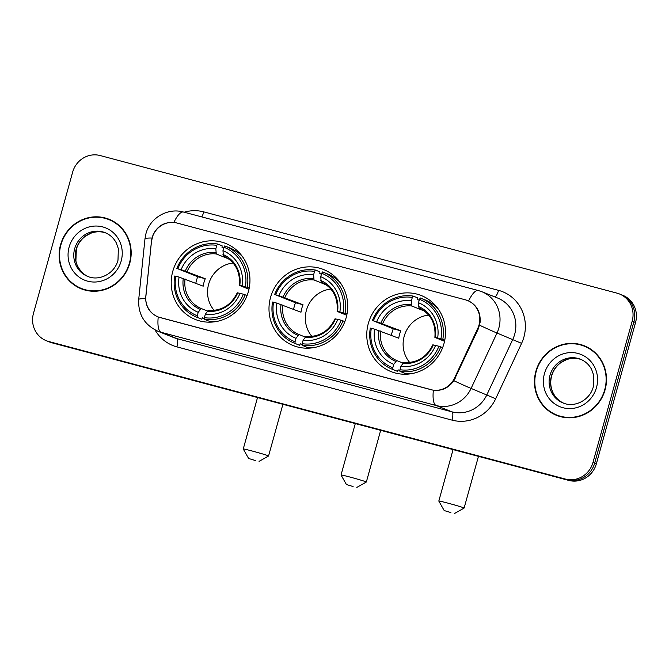 <?xml version="1.0" encoding="UTF-8"?>
<svg xmlns="http://www.w3.org/2000/svg" width="669" height="669" viewBox="0 0 669 669"><rect width="100%" height="100%" fill="white"/><g stroke="black" fill="none" stroke-linecap="round" stroke-linejoin="round"><path stroke-width="1" d="M270.535 297.454A40.926 39.12 -68.2 0 0 293.156 345.522A40.926 39.12 -68.2 0 0 346.182 317.591A40.926 39.12 -68.2 0 0 323.562 269.523A40.926 39.12 -68.2 0 0 270.535 297.454M368.31 323.487A40.926 39.12 -68.2 0 0 390.93 371.554A40.926 39.12 -68.2 0 0 443.965 343.623A40.926 39.12 -68.2 0 0 421.345 295.556A40.926 39.12 -68.2 0 0 368.31 323.487M172.753 271.422A40.926 39.12 -68.2 0 0 195.373 319.489A40.926 39.12 -68.2 0 0 248.408 291.559A40.926 39.12 -68.2 0 0 225.788 243.491A40.926 39.12 -68.2 0 0 172.753 271.422M152.139 237.98A20.848 19.928 -68.2 0 0 151.47 241.542L145.842 295.949A20.848 19.928 -68.2 0 0 158.035 316.872A20.848 19.928 -68.2 0 0 160.217 317.599L430.928 389.667A20.848 19.928 -68.2 0 0 454.51 378.127L477.758 328.412A20.848 19.928 -68.2 0 0 467.489 300.515A20.848 19.928 -68.2 0 0 465.315 299.796L176.984 223.028A20.848 19.928 -68.2 0 0 152.139 237.98M60.536 244.821A37.456 35.8 -68.2 0 0 81.233 288.807A37.456 35.8 -68.2 0 0 129.769 263.252A37.456 35.8 -68.2 0 0 109.064 219.265A37.456 35.8 -68.2 0 0 60.536 244.821M75.731 285.546A37.456 35.8 -68.2 0 0 82.086 289.133M535.861 371.37A37.456 35.8 -68.2 0 0 556.558 415.357A37.456 35.8 -68.2 0 0 605.085 389.801A37.456 35.8 -68.2 0 0 584.388 345.814A37.456 35.8 -68.2 0 0 535.861 371.37M551.047 412.096A37.456 35.8 -68.2 0 0 557.411 415.683M465.875 299.971L468.635 300.941C476.821 305.173 480.66 312.239 480.158 322.14L478.419 328.63L453.85 380.703C448.606 387.97 441.774 391.148 433.353 390.244L158.227 316.997C150.249 313.552 146.051 307.439 145.65 298.65L151.42 241.576L152.992 235.036C157.207 226.139 164.173 221.949 173.873 222.468L174.392 222.526M46.253 340.688L49.623 342.035A23.164 22.144 -68.2 0 0 52.048 342.837L568.767 480.409A23.164 22.144 -68.2 0 0 596.363 463.801L635.55 322.491L633.861 321.814A23.164 22.144 -68.2 0 0 621.058 294.603A23.164 22.144 -68.2 0 1 633.861 321.814L594.674 463.124L633.861 321.814L632.18 321.137A23.164 22.144 -68.2 0 0 619.377 293.934A23.164 22.144 -68.2 0 0 616.952 293.131L100.233 155.559A23.164 22.144 -68.2 0 0 72.637 172.176L33.45 313.477A23.164 22.144 -68.2 0 0 46.253 340.688A23.164 22.144 -68.2 0 0 48.67 341.491L565.389 479.063A23.164 22.144 -68.2 0 0 592.985 462.446L632.18 321.137M568.767 480.409L567.078 479.732A23.164 22.144 -68.2 0 0 594.674 463.124A23.164 22.144 -68.2 0 1 567.078 479.732L50.359 342.168L565.389 479.063M47.942 341.366A23.164 22.144 -68.2 0 0 50.359 342.168A23.164 22.144 -68.2 0 1 47.942 341.366M433.353 390.244A27.028 7.894 104.9 0 0 436.163 405.514L161.037 332.267A27.028 7.894 -75.1 0 1 158.227 316.997L157.867 316.855M468.032 300.69L468.635 300.941A27.028 7.894 -75.1 0 1 478.302 290.53L183.549 212.056A27.028 7.894 104.9 0 0 173.873 222.468M585.233 346.157A37.456 35.8 -68.2 0 0 578.15 344.376M109.908 219.616A37.456 35.8 -68.2 0 0 102.825 217.826M635.55 322.491A23.164 22.144 -68.2 0 0 622.747 295.28L619.377 293.934M116.264 223.203A37.071 35.432 -68.2 0 0 110.611 220.293L108.922 219.624A37.071 35.432 -68.2 0 0 60.896 244.913A37.071 35.432 -68.2 0 0 81.384 288.448A37.071 35.432 -68.2 0 0 129.41 263.16A37.071 35.432 -68.2 0 0 108.922 219.624M81.384 288.448L83.065 289.125A37.071 35.432 -68.2 0 0 89.161 290.923M591.588 349.745A37.071 35.432 -68.2 0 0 585.935 346.843L584.246 346.166A37.071 35.432 -68.2 0 0 536.22 371.462A37.071 35.432 -68.2 0 0 556.7 414.997A37.071 35.432 -68.2 0 0 604.734 389.701A37.071 35.432 -68.2 0 0 584.246 346.166M556.7 414.997L558.389 415.675A37.071 35.432 -68.2 0 0 564.485 417.473M255.324 460.515L248.634 458.491L255.324 460.515M257.523 397.545L243.257 448.983A13.129 0.443 15.5 0 1 243.257 448.983A13.129 0.443 15.5 0 1 252.322 451.057A13.129 0.443 15.5 0 1 268.562 455.999A13.129 0.443 15.5 0 1 268.545 456.007L259.054 461.376M233.105 263.026A28.575 27.312 -68.2 0 0 208.628 284.25A28.575 27.312 -68.2 0 0 214.147 310.399M202.54 317.783L204.388 318.528L202.54 317.783L201.77 319.213L197.255 317.415L197.255 315.751A36.762 35.131 -68.2 0 1 175.763 276.213L179.075 277.1A33.207 31.736 -68.2 0 0 198.208 312.306L201.152 308.484L207.382 310.976M195.825 283.221A36.678 35.056 111.8 0 1 196.502 280.395A36.678 35.056 111.8 0 1 197.715 276.732L177.829 268.779A36.762 35.131 -68.2 0 1 216.781 245.339L215.819 248.776A33.207 31.736 -68.2 0 0 181.132 269.657L205.266 278.739A28.575 27.312 -68.2 0 0 203.995 282.393A28.575 27.312 -68.2 0 0 203.2 286.173L179.075 277.1M216.781 245.339L217.617 244.009L222.125 245.816L222.024 247.522L223.655 248.174M242.596 256.787A38.3 36.611 -68.2 0 0 229.743 247.906L225.236 246.1A38.3 36.611 -68.2 0 0 224.751 245.908L223.914 247.237A36.762 35.131 -68.2 0 1 245.398 286.767L247.254 287.319A38.3 36.611 -68.2 0 0 225.236 246.1M247.104 295.522L243.332 294.201A36.762 35.131 -68.2 0 1 204.388 317.65L204.396 319.314L208.904 321.12A38.3 36.611 -68.2 0 0 216.714 321.463M175.763 276.213L174.751 276.004A38.3 36.611 -68.2 0 0 196.77 317.223L201.285 319.029A38.3 36.611 -68.2 0 0 201.77 319.213M247.254 287.319L249.211 288.105M204.396 319.314A38.3 36.611 -68.2 0 0 245.189 294.753M196.77 317.223A38.3 36.611 -68.2 0 0 197.255 317.415M245.398 286.767L242.094 285.889A33.207 31.736 -68.2 0 0 222.961 250.683L223.914 247.237M204.388 317.65L205.341 314.204A33.207 31.736 -68.2 0 0 240.029 293.323L243.332 294.201M198.208 312.306L197.255 315.751M222.961 250.683L223.413 255.859C235.128 261.646 240.439 271.472 239.326 285.337M248.985 289.225L239.477 285.42L242.094 285.889M237.269 292.779C231.039 305.315 221.355 311.177 208.21 310.366L205.341 314.204M240.029 293.323L237.42 292.855M239.477 285.42L239.786 285.404A29.704 28.391 -68.2 0 0 222.969 254.463M214.323 321.538L214.9 321.772M211.672 321.438L213.068 321.998L211.68 321.438M217.617 244.009A38.3 36.611 -68.2 0 0 176.817 268.562M181.132 269.657L177.829 268.779M228.815 258.978L216.279 253.961L215.819 248.776M205.266 278.739L197.715 276.732M353.098 486.547L346.417 484.523L353.098 486.547M355.298 423.577L341.031 475.015A13.129 0.443 15.5 0 1 341.031 475.015A13.129 0.443 15.5 0 1 350.104 477.089A13.129 0.443 15.5 0 1 366.336 482.031A13.129 0.443 15.5 0 1 366.328 482.04L356.828 487.408M330.879 289.058A28.575 27.312 -68.2 0 0 306.41 310.282A28.575 27.312 -68.2 0 0 311.921 336.432M300.314 343.816L302.171 344.552L300.322 343.816L299.545 345.246L295.037 343.44L295.029 341.775A36.762 35.131 -68.2 0 1 273.546 302.246L276.849 303.124A33.207 31.736 -68.2 0 0 295.982 338.338L298.934 334.517L305.156 337.009M293.607 309.254A36.678 35.056 111.8 0 1 294.276 306.427A36.678 35.056 111.8 0 1 295.497 302.756L275.603 294.812A36.762 35.131 -68.2 0 1 314.555 271.371L313.602 274.808A33.207 31.736 -68.2 0 0 278.906 295.69L303.04 304.771A28.575 27.312 -68.2 0 0 301.769 308.426A28.575 27.312 -68.2 0 0 300.983 312.206L276.849 303.124M314.555 271.371L315.392 270.042L319.899 271.848L319.807 273.554L321.429 274.206M340.37 282.82A38.3 36.611 -68.2 0 0 327.526 273.939L323.01 272.132A38.3 36.611 -68.2 0 0 322.525 271.94L321.689 273.27A36.762 35.131 -68.2 0 1 343.172 312.799L345.028 313.351A38.3 36.611 -68.2 0 0 323.01 272.132M344.878 321.555L341.115 320.234A36.762 35.131 -68.2 0 1 302.162 343.682L302.171 345.346L306.686 347.152A38.3 36.611 -68.2 0 0 314.489 347.495M273.546 302.246L272.534 302.037A38.3 36.611 -68.2 0 0 294.552 343.256L299.06 345.062A38.3 36.611 -68.2 0 0 299.545 345.246M345.028 313.351L346.994 314.137M302.171 345.346A38.3 36.611 -68.2 0 0 342.971 320.786M294.552 343.256A38.3 36.611 -68.2 0 0 295.037 343.44M343.172 312.799L339.869 311.921A33.207 31.736 -68.2 0 0 320.735 276.707L321.689 273.27M302.162 343.682L303.116 340.237A33.207 31.736 -68.2 0 0 337.812 319.356L341.115 320.234M295.982 338.338L295.029 341.775M320.735 276.707L321.187 281.892C332.903 287.678 338.213 297.504 337.109 311.369M346.759 315.258L337.26 311.453L339.869 311.921M335.044 318.804C328.822 331.347 319.13 337.209 305.984 336.398L303.116 340.237M337.812 319.356L335.194 318.887M337.26 311.453L337.569 311.436A29.704 28.391 -68.2 0 0 320.752 280.495M312.097 347.571L312.674 347.805M310.842 348.022L309.454 347.47L310.842 348.022M315.392 270.042A38.3 36.611 -68.2 0 0 274.591 294.594M278.906 295.69L275.603 294.812M326.597 285.011L314.054 279.985L313.602 274.808M303.04 304.771L295.497 302.756M450.873 512.579L444.191 510.556L450.873 512.579M444.191 510.556L438.814 501.064A13.129 0.443 15.5 0 1 438.814 501.048A13.129 0.443 15.5 0 1 447.879 503.121A13.129 0.443 15.5 0 1 464.11 508.064A13.129 0.443 15.5 0 1 464.102 508.072L454.602 513.441M428.653 315.082A28.575 27.312 -68.2 0 0 404.185 336.315A28.575 27.312 -68.2 0 0 409.696 362.464M398.097 369.848L399.945 370.584L398.097 369.848L397.319 371.278L392.812 369.472L392.803 367.808A36.762 35.131 -68.2 0 1 371.32 328.278L374.623 329.156A33.207 31.736 -68.2 0 0 393.757 364.371L396.709 360.549L402.93 363.041M391.382 335.286A36.678 35.056 111.8 0 1 392.051 332.46A36.678 35.056 111.8 0 1 393.272 328.788L373.386 320.844A36.762 35.131 -68.2 0 1 412.33 297.396L411.376 300.841A33.207 31.736 -68.2 0 0 376.689 321.722L400.823 330.804A28.575 27.312 -68.2 0 0 399.544 334.458A28.575 27.312 -68.2 0 0 398.757 338.238L374.623 329.156M412.33 297.396L413.166 296.074L417.682 297.881L417.581 299.587L419.212 300.239M438.145 308.844A38.3 36.611 -68.2 0 0 425.3 299.971L420.784 298.165A38.3 36.611 -68.2 0 0 420.308 297.973L419.471 299.302A36.762 35.131 -68.2 0 1 440.955 338.832L442.811 339.384A38.3 36.611 -68.2 0 0 420.784 298.165M442.652 347.579L438.889 346.266A36.762 35.131 -68.2 0 1 399.945 369.714L399.945 371.379L404.461 373.177A38.3 36.611 -68.2 0 0 412.263 373.528M371.32 328.278L370.308 328.069A38.3 36.611 -68.2 0 0 392.327 369.288L396.834 371.094A38.3 36.611 -68.2 0 0 397.319 371.278M442.811 339.384L444.768 340.17M399.945 371.379A38.3 36.611 -68.2 0 0 440.746 346.818M392.327 369.288A38.3 36.611 -68.2 0 0 392.812 369.472M440.955 338.832L437.651 337.954A33.207 31.736 -68.2 0 0 418.51 302.739L419.471 299.302M399.945 369.714L400.898 366.269A33.207 31.736 -68.2 0 0 435.586 345.388L438.889 346.266M393.757 364.371L392.803 367.808M418.51 302.739L418.97 307.924C430.685 313.711 435.987 323.537 434.883 337.402M444.542 341.29L435.034 337.485L437.651 337.954M432.818 344.836C426.596 357.38 416.912 363.242 403.758 362.431L400.898 366.269M435.586 345.388L432.968 344.92M435.034 337.485L435.343 337.469A29.704 28.391 -68.2 0 0 418.526 306.527M409.871 373.603L410.457 373.837M408.625 374.055L407.229 373.503L408.617 374.055M413.166 296.074A38.3 36.611 -68.2 0 0 372.365 320.627M376.689 321.722L373.386 320.844M424.372 311.043L411.828 306.017L411.376 300.841M400.823 330.804L393.272 328.788M454.51 378.127L455.154 378.386M477.758 328.412L478.402 328.671M184.176 212.224A38.61 36.904 111.8 0 1 203.794 211.881L498.547 290.354A7.719 2.258 -75.1 0 1 494.918 296.944M498.547 290.354A38.61 36.904 111.8 0 1 523.919 337.042A38.61 36.904 111.8 0 1 521.586 343.356L495.687 398.749A38.61 36.904 111.8 0 1 452.018 420.124L176.892 346.877A38.61 36.904 111.8 0 1 155.049 329.934M514.678 334.299A30.891 29.528 -68.2 0 0 497.602 298.023L481.797 291.692A30.891 29.528 111.8 0 1 498.865 327.969A30.891 29.528 111.8 0 1 497 333.02L471.093 388.421A30.891 29.528 111.8 0 1 436.163 405.514L451.976 411.845A30.891 29.528 -68.2 0 0 486.907 394.743L512.805 339.35A30.891 29.528 -68.2 0 0 514.678 334.299M183.549 212.056C167.752 207.449 149.889 217.918 145.942 233.724L144.981 238.825A27.028 2.275 5.9 0 1 152.022 238.03M453.85 380.703A27.028 0.468 25.1 0 0 471.093 388.421L495.687 398.749M144.981 238.825L138.709 299.453A27.028 2.275 5.9 0 1 145.65 298.65M176.892 346.877A7.719 2.258 -75.1 0 0 176.85 338.598L161.037 332.267A30.891 29.528 111.8 0 1 157.809 331.197L173.622 337.527A30.891 29.528 -68.2 0 0 176.85 338.598L451.976 411.845A7.719 2.258 -75.1 0 1 452.018 420.124M479.614 325.243A27.028 0.468 25.1 0 0 497 333.02L521.586 343.356M48.67 341.491L52.048 342.837M592.985 462.446L596.363 463.801M203.794 211.881A7.719 2.258 -75.1 0 1 201.712 216.898M105.894 232.996A23.54 22.495 -68.2 0 0 76.141 249.345A23.54 22.495 -68.2 0 0 88.408 276.673M74.66 248.751A23.54 22.495 -68.2 0 0 87.672 276.397C99.288 281.515 114.667 273.596 117.987 260.233L118.354 248.667L116.297 242.897C113.747 238.089 110.034 234.685 105.158 232.687A23.54 22.495 -68.2 0 0 74.66 248.751M121.189 260.969A28.173 26.927 -68.2 0 0 102.675 226.908A28.173 26.927 -68.2 0 0 69.116 247.104A28.173 26.927 -68.2 0 0 87.631 281.164A28.173 26.927 -68.2 0 0 121.189 260.969M581.21 359.546A23.54 22.495 -68.2 0 0 551.465 375.886A23.54 22.495 -68.2 0 0 563.733 403.223M549.985 375.301A23.54 22.495 -68.2 0 0 562.997 402.939C574.612 408.065 589.983 400.146 593.311 386.782L593.679 375.209L591.622 369.447C589.071 364.638 585.358 361.235 580.483 359.236A23.54 22.495 -68.2 0 0 549.985 375.301M596.514 387.518A28.173 26.927 -68.2 0 0 577.999 353.449A28.173 26.927 -68.2 0 0 544.441 373.653A28.173 26.927 -68.2 0 0 562.947 407.714A28.173 26.927 -68.2 0 0 596.514 387.518M185.087 278.923A28.575 27.312 -68.2 0 0 201.152 308.484M207.239 311.185A29.704 28.391 -68.2 0 0 237.729 292.838M183.289 278.346A29.704 28.391 -68.2 0 0 200.106 309.287M215.836 252.564A29.704 28.391 -68.2 0 0 185.355 270.912M216.279 253.961A28.575 27.312 -68.2 0 0 187.153 271.489M282.862 304.955A28.575 27.312 -68.2 0 0 298.934 334.517M305.014 337.218A29.704 28.391 -68.2 0 0 335.504 318.87M281.064 304.378A29.704 28.391 -68.2 0 0 297.881 335.32M313.61 278.588A29.704 28.391 -68.2 0 0 283.129 296.944M314.054 279.985A28.575 27.312 -68.2 0 0 284.927 297.521M380.644 330.988A28.575 27.312 -68.2 0 0 396.709 360.549M402.797 363.25A29.704 28.391 -68.2 0 0 433.278 344.903M378.838 330.411A29.704 28.391 -68.2 0 0 395.655 361.352M411.393 304.621A29.704 28.391 -68.2 0 0 380.904 322.976M411.828 306.017A28.575 27.312 -68.2 0 0 382.701 323.553M158.035 316.872L159.105 317.307M467.489 300.515L469.195 301.201M481.797 291.692L478.302 290.53M138.709 299.453C138.006 314.254 144.37 324.833 157.809 331.197M106.639 233.28C101.613 231.323 96.47 231.265 91.193 233.105L85.766 235.948C81.108 239.301 77.955 243.8 76.325 249.437L75.906 260.776C76.366 265.451 81.476 274.273 89.144 276.983M581.963 359.83C576.937 357.865 571.794 357.806 566.518 359.654L561.09 362.498C556.432 365.851 553.28 370.35 551.641 375.986C550.069 382.032 550.595 387.736 553.221 393.113C555.772 398.03 559.518 401.5 564.469 403.532M282.895 404.302L268.562 455.999M240.322 253.886L238.933 253.325M248.634 458.491L243.257 448.999M380.669 430.334L366.336 482.031M338.096 279.918L336.708 279.358M346.417 484.523L341.039 475.032M478.452 456.367L464.11 508.064M435.879 305.95L434.482 305.39M453.072 449.61L438.814 501.048"/></g></svg>
